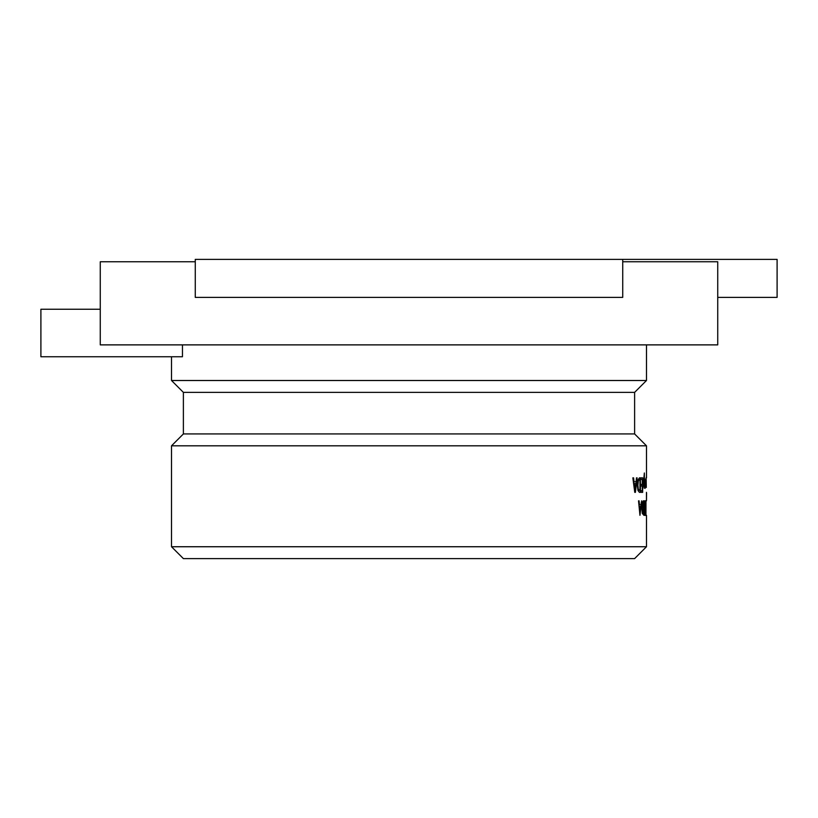 <?xml version="1.0" encoding="UTF-8"?>
<svg xmlns="http://www.w3.org/2000/svg" width="818" height="818" viewBox="0 0 818 818"><rect width="100%" height="100%" fill="white"/><g stroke="black" fill="none" stroke-linecap="round" stroke-linejoin="round"><path stroke-width="1.23" d="M183.385 433.939L171.514 445.81L646.486 445.81L634.615 433.939L183.385 433.939L183.385 392.374L171.514 380.503L646.486 380.503L646.486 344.879M182.455 344.879L182.455 356.75L40.9 356.75L40.9 309.255L100.266 309.255M171.514 380.503L171.514 356.75M634.615 433.939L634.615 392.374L646.486 380.503M183.385 392.374L634.615 392.374M646.486 546.741L634.615 558.612L183.385 558.612L171.514 546.741L646.486 546.741L646.486 515.33M646.455 500.841L646.455 492.344M646.486 477.855L646.486 445.81M171.514 546.741L171.514 445.81M195.267 261.76L100.266 261.76L100.266 344.879L717.734 344.879L717.734 261.76L622.733 261.76M717.734 297.384L777.1 297.384L777.1 259.388L622.733 259.388L622.733 297.384L195.267 297.384L195.267 259.388L622.733 259.388M645.975 500.596L645.934 515.575L645.975 500.596M644.349 500.841L645.33 500.841L645.33 515.33L644.4 515.33L644.4 513.663L645.116 513.663L645.116 509.021L644.461 509.021L645.116 502.487L644.349 502.487L644.349 500.841M643.296 500.841L643.95 500.841L643.95 515.33L642.263 513.407L641.823 508.264L642.263 502.865L643.296 500.841M643.654 513.663L642.529 512.293L642.222 508.213L643.306 502.487L643.654 513.663M639.952 515.33L638.531 500.841L639.083 500.841L639.461 504.798L640.903 504.798L641.66 500.841L639.952 515.33M639.604 506.434L640.77 506.434L640.208 513.479L639.604 506.434M646.292 487.477L646.148 477.61L646.292 487.477M646.21 482.078L646.118 479.092L646.21 482.078M645.187 479.092L645.065 488.438L645.187 479.092M643.009 488.203L644.349 472.978L644.564 488.203L643.838 479.573L643.009 488.203M641.046 477.855L642.651 477.855L642.651 492.344L641.128 492.344L641.128 490.677L642.294 490.677L642.294 486.035L641.21 486.035L641.21 484.379L642.294 484.379L642.294 479.501L641.046 479.501L641.046 477.855M639.451 477.855L640.422 477.855L640.422 492.344L639.41 492.344L637.958 490.422L637.334 485.279L637.958 479.88L639.451 477.855M639.973 490.677L638.337 489.307L637.897 485.227L638.326 481.015L639.451 479.501L639.973 479.501L639.973 490.677M634.758 492.344L632.856 477.855L633.582 477.855L634.093 481.812L636.056 481.812L636.486 477.855L637.099 477.855L635.402 492.344L634.758 492.344M634.287 483.448L635.872 483.448L635.105 490.493L634.287 483.448M646.486 499.921L646.578 493.08"/></g></svg>
